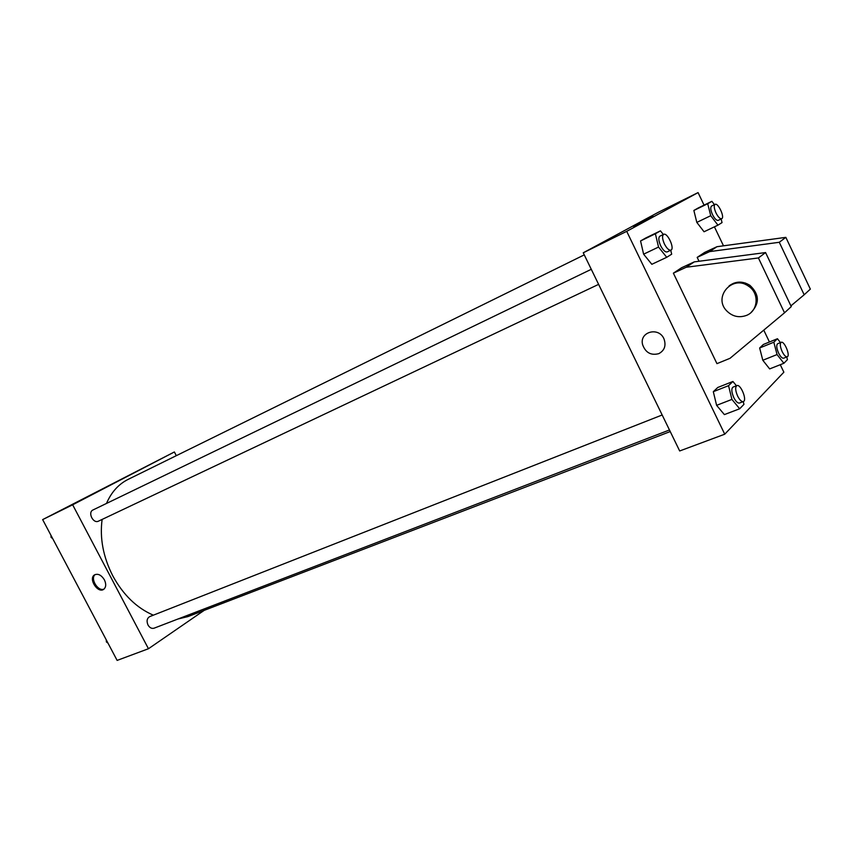 <?xml version="1.0" encoding="UTF-8"?>
<svg xmlns="http://www.w3.org/2000/svg" width="853" height="853" viewBox="0 0 853 853"><rect width="100%" height="100%" fill="white"/><g stroke="black" fill="none" stroke-linecap="round" stroke-linejoin="round"><path stroke-width="1.28" d="M204.187 610.364L148.454 648.738L117.128 660.403L42.65 519.605L174.385 451.962L176.304 455.673M102.115 519.424C99.641 538.179 103.202 556.998 112.788 575.85C123.205 594.904 136.725 608.008 153.348 615.184M177.946 619.011L188.033 616.559L670.234 431.565M584.262 254.876L128.11 479.397C118.578 484.152 111.359 492.17 106.476 503.462M148.454 648.738L72.654 504.795L174.385 451.962M662.173 414.984L149.723 616.602C146.961 618.265 146.385 621.069 147.995 625.004C149.67 627.787 151.695 628.842 154.073 628.192L669.466 429.976M598.614 284.369L98.5 521.14C93.18 523.998 87.443 512.301 93.009 509.955L591.289 269.303M72.654 504.795L42.65 519.605M110.314 485.005L124.634 477.68L110.314 485.005M104.397 579.827C106.305 583.974 106.124 587.109 103.831 589.22C98.031 593.965 88.104 578.846 94.438 574.933C97.967 573.323 101.283 574.954 104.397 579.827M104.045 589.05C98.042 591.982 89.81 578.43 95.216 574.506M780.282 364.711L783.864 372.207L724.741 434.198L679.681 450.97L583.249 252.797L658.249 212.322L698.074 192.597L704.056 205.136M714.419 226.834L723.493 245.813M763.766 330.132L769.438 342M653.195 216.406L634.056 225.874L653.195 216.406M724.741 434.198L626.71 231.344L583.249 252.797M626.71 231.344L698.074 192.597M653.217 216.395L633.363 226.29M658.793 353.654C650.978 355.669 645.593 352.705 642.629 344.761C638.972 331.604 659.358 326.304 664.156 339.355C666.193 345.849 664.402 350.615 658.793 353.654C664.402 350.615 666.193 345.849 664.156 339.345C659.358 326.304 638.972 331.604 642.629 344.761C645.593 352.705 650.978 355.669 658.793 353.654M762.806 360.265L759.65 347.981L763.371 344.473L759.65 347.981L762.806 360.265L769.662 368.912L762.806 360.265L777.051 354.56L773.831 342.213L777.456 338.726L780.463 342.607M696.816 222.398L693.862 210.467L698.127 208.025L693.862 210.467L696.816 222.398L704.045 231.76L696.816 222.398L710.73 215.702L707.713 203.718L711.892 201.319L714.43 204.656M643.61 254.183L640.56 240.951L645.71 238.008L640.56 240.951L643.61 254.183L651.831 264.302L643.61 254.183L658.527 247.061L655.392 233.754L660.457 230.854L663.346 234.5M716.605 405.346L713.311 391.687L717.789 387.465L713.311 391.687L716.605 405.346L724.378 414.601L716.605 405.346L731.917 399.407L728.547 385.673L732.919 381.472L736.448 385.769M699.044 261.263L697.178 257.382L704.674 252.413L716.978 246.698L785.837 237.358L810.35 289.114L804.176 294.775L779.29 242.284L709.621 251.614L697.178 257.382M716.946 363.645L673.38 273.173L686.228 267.245L758.413 257.947L784.515 312.806L729.997 358.324L716.946 363.645M784.515 312.806L791.264 306.611L765.578 252.563L694.257 261.882L681.547 267.757L673.38 273.173M777.541 277.737L775.228 272.864M745.415 283.036L745.671 284.582M790.912 305.864L804.176 294.775M733.388 283.825L733.847 283.132M729.048 285.936C735.638 281.063 742.59 280.861 749.904 285.318C759.373 294.274 759.81 303.263 751.226 312.305M746.46 315.418C738.922 318.084 732.279 316.516 726.521 310.695C712.884 296.748 732.844 274.261 748.678 286.288C759.586 293.336 758.136 311.036 746.46 315.418M785.837 237.358L779.29 242.284M765.578 252.563L758.413 257.947M716.978 246.698L709.621 251.614M694.257 261.882L686.228 267.245M52.705 538.616L51.063 537.347L50.935 535.268M51.841 536.974L51.063 537.347M107.979 643.119L106.39 641.946L106.241 639.825M107.19 641.627L106.39 641.946M670.735 250.228L671.684 254.183L666.726 257.297L658.527 247.061M663.645 234.362L659.902 236.164C658.26 237.582 658.516 240.781 660.67 245.771C663.048 250.27 665.233 252.317 667.206 251.902L670.948 250.132C675.011 248.649 667.345 232.123 663.645 234.362C662.003 235.769 662.269 238.979 664.423 243.979C666.811 248.49 668.987 250.537 670.948 250.132M666.726 257.297L651.831 264.302M655.392 233.754L640.56 240.951M660.457 230.854L645.71 238.008M721.126 218.976L722.043 222.59L717.949 225.16L710.73 215.702M715.059 204.347L711.573 206.042C710.24 207.247 710.549 210.115 712.511 214.636C714.654 218.763 716.552 220.671 718.215 220.362L721.702 218.699C725.061 217.504 718.109 202.47 715.059 204.347C713.737 205.562 714.046 208.431 716.008 212.951C718.151 217.088 720.049 219.008 721.702 218.699M717.949 225.16L704.045 231.76M707.713 203.718L693.862 210.467M711.892 201.319L698.127 208.025M743.251 401.603L743.944 404.365L739.668 408.768L731.917 399.407M736.864 385.599L733.036 387.113C731.224 388.616 731.469 392.103 733.772 397.562C735.83 401.528 737.738 403.362 739.498 403.042L743.336 401.571C747.431 400.42 740.639 383.69 736.864 385.599C735.062 387.113 735.318 390.599 737.621 396.069C739.69 400.046 741.598 401.88 743.336 401.571M739.668 408.768L724.378 414.601M728.547 385.673L713.311 391.687M732.919 381.472L717.789 387.465M786.733 356.97L787.426 359.646L783.886 363.282L777.051 354.56M781.209 342.309L777.648 343.748C776.187 345.038 776.497 348.131 778.576 353.035C780.474 356.725 782.158 358.441 783.651 358.196L787.223 356.778C790.614 355.818 784.302 340.656 781.209 342.309C779.759 343.599 780.079 346.691 782.158 351.596C784.056 355.296 785.741 357.023 787.223 356.778M783.886 363.282L769.662 368.912M773.831 342.213L759.65 347.981M777.456 338.726L763.371 344.473M748.678 286.288L749.904 285.318"/></g></svg>
